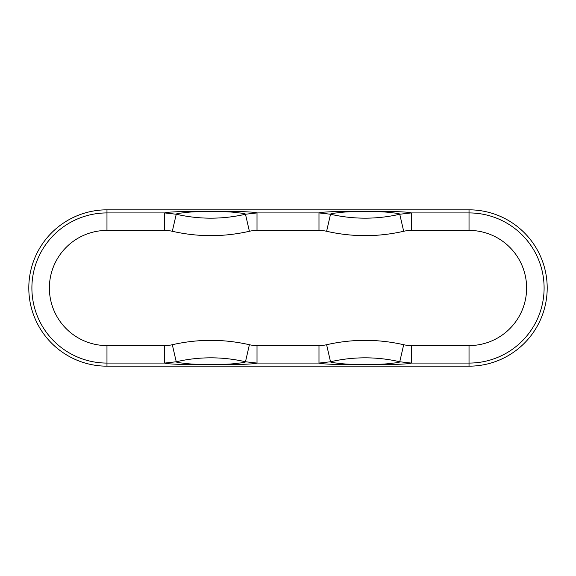 <?xml version="1.0" encoding="UTF-8"?>
<svg xmlns="http://www.w3.org/2000/svg" width="576" height="576" viewBox="0 0 576 576"><rect width="100%" height="100%" fill="white"/><g stroke="black" fill="none" stroke-linecap="round" stroke-linejoin="round"><path stroke-width="0.86" d="M106.97 209.83A78.17 78.17 0 0 0 28.8 288A78.17 78.17 0 0 0 106.97 366.17L469.03 366.17A78.17 78.17 0 0 0 547.2 288A78.17 78.17 0 0 0 469.03 209.83L106.97 209.83L106.97 230.414A57.586 57.586 0 0 0 49.385 287.626A57.586 57.586 0 0 0 106.229 345.586A57.586 57.586 0 0 0 106.97 345.586L106.97 366.17M326.606 231.278C352.296 237.11 377.993 237.11 403.682 231.278L399.758 214.236C388.368 216.857 376.834 218.167 365.141 218.174C353.455 218.167 341.914 216.857 330.523 214.236L326.606 231.278A33.948 33.948 6.5 0 0 318.989 230.414L318.989 212.926L330.523 214.236C330.098 213.97 331.654 213.581 335.182 213.062C340.783 212.616 340.466 211.752 364.896 211.385L365.141 211.385C389.837 211.745 389.441 212.616 395.086 213.062C398.628 213.581 400.183 213.97 399.758 214.236L411.3 212.926L469.03 212.926A75.074 75.074 0 0 1 544.104 288A75.074 75.074 0 0 1 469.03 363.074L469.03 345.586L411.3 345.586A33.948 33.948 -173.5 0 1 403.682 344.722C377.986 338.89 352.296 338.89 326.606 344.722A33.948 33.948 173.5 0 1 318.989 345.586L257.011 345.586A33.948 33.948 -173.5 0 1 249.394 344.722C223.704 338.89 198.007 338.89 172.318 344.722A33.948 33.948 173.5 0 1 164.7 345.586L106.97 345.586M172.318 231.278C198.014 237.11 223.704 237.11 249.394 231.278L245.477 214.236C234.086 216.857 222.545 218.167 210.859 218.174C199.166 218.167 187.632 216.857 176.242 214.236L172.318 231.278A33.948 33.948 6.5 0 0 164.7 230.414L164.7 212.926L176.242 214.236C175.817 213.97 177.365 213.581 180.9 213.062C186.502 212.616 186.178 211.752 210.607 211.385L210.859 211.385C235.555 211.745 235.159 212.616 240.797 213.062C244.346 213.581 245.902 213.97 245.477 214.236L257.011 212.926L318.989 212.926C323.028 211.32 353.628 211.334 364.81 211.27C375.926 211.334 407.016 211.291 411.3 212.926L411.3 230.414L469.03 230.414L469.03 209.83M469.03 366.17L469.03 363.074L411.3 363.074C407.261 364.68 376.654 364.666 365.472 364.73C354.362 364.666 323.273 364.709 318.989 363.074L257.011 363.074C252.972 364.68 222.372 364.666 211.19 364.73C200.074 364.666 168.984 364.709 164.7 363.074L106.97 363.074A75.074 75.074 0 0 1 31.896 288A75.074 75.074 0 0 1 106.97 212.926L164.7 212.926C168.739 211.32 199.346 211.334 210.528 211.27C221.638 211.334 252.727 211.291 257.011 212.926L257.011 230.414L318.989 230.414M257.011 345.586L257.011 363.074L245.477 361.764C245.902 362.03 244.346 362.419 240.818 362.938C235.217 363.384 235.534 364.248 211.104 364.615L210.859 364.615C186.163 364.255 186.559 363.384 180.914 362.938C177.372 362.419 175.817 362.03 176.242 361.764L164.7 363.074L164.7 345.586M411.3 345.586L411.3 363.074L399.758 361.764C400.183 362.03 398.635 362.419 395.1 362.938C389.498 363.384 389.822 364.248 365.393 364.615L365.141 364.615C340.445 364.255 340.841 363.384 335.203 362.938C331.654 362.419 330.098 362.03 330.523 361.764L318.989 363.074L318.989 345.586M403.682 231.278A33.948 33.948 -6.5 0 1 411.3 230.414M249.394 231.278A33.948 33.948 -6.5 0 1 257.011 230.414M164.7 230.414L106.97 230.414M469.03 230.414A57.586 57.586 0 0 1 469.771 230.414A57.586 57.586 0 0 1 526.615 288.374A57.586 57.586 0 0 1 469.03 345.586M249.394 344.722L245.477 361.764C234.086 359.143 222.545 357.833 210.859 357.826C199.166 357.833 187.632 359.143 176.242 361.764L172.318 344.722M403.682 344.722L399.758 361.764C388.368 359.143 376.834 357.833 365.141 357.826C353.455 357.833 341.914 359.143 330.523 361.764L326.606 344.722"/></g></svg>
